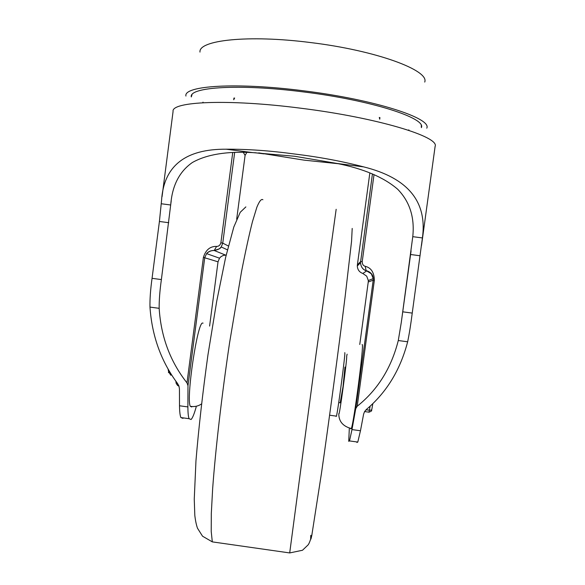 <?xml version="1.0" encoding="UTF-8"?>
<svg xmlns="http://www.w3.org/2000/svg" width="585" height="585" viewBox="0 0 585 585"><rect width="100%" height="100%" fill="white"/><g stroke="black" fill="none" stroke-linecap="round" stroke-linejoin="round"><path stroke-width="0.88" d="M364.579 411.591L363.614 414.122L360.47 430.757L351.98 429.587L355.738 408.681L357.23 406.224C377.617 389.976 391.306 368.075 398.283 340.529L401.288 322.415L412.769 236.669C414.802 217.459 409.771 201.649 397.676 189.248C383.928 177.372 363.724 168.773 337.077 163.464L294.672 156.268L252.574 152.597C226.709 151.149 206.651 154.447 192.414 162.484C179.544 171.398 172.334 185.313 170.776 204.223L161.387 279.579C159.815 290.723 159.076 300.31 159.164 308.324C160.97 336.799 170.242 361.647 186.981 382.861L187.982 385.647L187.895 406.926L179.507 405.771L179.434 388.798L178.951 386.093L177.584 383.533C161.175 361.545 151.968 336.068 149.972 307.088C149.811 299.059 150.506 289.473 152.056 278.328L159.412 221.474L161.548 200.531C163.705 166.03 185.262 148.919 226.219 149.204C247.133 149.065 269.882 150.667 294.452 153.994C319.103 156.985 342.166 161.277 363.651 166.879C407.855 177.884 427.445 201.569 422.414 237.934L412.235 313.092C410.816 324.368 409.288 333.933 407.65 341.786C400.374 369.8 386.627 392.352 366.393 409.456L364.579 411.591M362.1 344.58L362.232 344.594C364.184 343.746 353.998 422.319 351.322 428.556L350.773 428.937L350.722 428.469M203.075 323.117L202.688 323.059C197.518 321.26 185.876 399.146 190.315 406.326L191.69 406.97L192.085 406.56M340.199 402.787L343.044 386.583L344.96 367.095M349.303 428.659L348.733 441.346L349.501 440.922L351.98 429.587M187.895 406.926C187.917 412.878 188.319 416.805 189.094 418.699L191.068 419.503C192.553 418.063 194.271 413.836 196.216 406.838M232.728 152.597L220.889 242.775C220.157 245.232 218.724 246.446 216.596 246.409L214.227 250.504L219.36 248.815L221.225 246.958L222.753 243.141L234.658 152.517M236.676 219.207L245.086 155.391L246.665 152.722M357.23 406.224L374.356 280.295C374.181 272.427 371.131 267.762 365.208 266.292C363.256 265.787 362.261 264.245 362.217 261.67L374.02 174.593M372.433 173.928L360.484 262.709C361.062 267.243 363.131 269.977 366.693 270.921L371.307 273.795L373.252 278.592L373.201 280.2L374.356 280.295M362.217 261.67L360.565 261.575L357.377 264.961L357.311 265.978C357.508 269.678 359.344 272.171 362.817 273.466L366.722 276.186L368.309 280.537L368.25 281.977L373.201 280.2L355.738 408.681M357.311 265.978L360.484 262.709C360.938 266.928 362.824 269.561 366.137 270.606L365.208 266.292M362.817 273.466L366.693 270.921L366.137 270.614C370.612 271.893 372.981 274.555 373.259 278.592L368.309 280.537M359.76 344.485L368.25 281.977M357.377 264.961L369.844 172.904M187.982 385.647L204.743 257.612L206.6 253.612C208.202 251.535 210.907 250.46 214.724 250.373L214.724 250.373C218.373 249.612 220.545 248.471 221.225 246.958L227.426 249.846M216.596 246.409C210.139 246.234 205.737 249.89 203.397 257.371L218.03 261.817L219.499 258.19L220.867 256.756L223.017 255.535L226.19 254.987M219.499 258.19L206.6 253.612C208.772 251.448 211.317 250.417 214.227 250.504L225.437 255.053M254.738 152.685L263.923 153.862M209.591 326.079L218.03 261.817M183.01 418.385L180.889 417.566C180.048 415.657 179.588 411.73 179.507 405.771M360.47 430.757L357.801 442.07L356.894 442.472M258.767 152.882L303.995 160.129L338.24 163.72M185.928 96.05C183.295 85.732 236.128 82.097 303.439 90.792C374.707 99.53 432.22 118.375 426.779 128.188M191.99 94.741L191.288 96.934C188.838 87.063 239.44 83.648 303.578 91.933C371.468 100.262 426.509 118.221 421.375 127.632L421.288 125.636M336.156 416.11L336.163 416.498L336.433 416.147C337.918 411.292 345.669 352.484 344.799 352.704L344.733 352.696M169.518 372.777L168.765 370.144M168.809 372.718L168.034 368.879M169.453 372.118L169.694 371.724M169.445 372.097L169.657 371.665M171.471 374.612L170.864 375.248L169.606 373.398L169.387 371.212M177.182 382.992L178.191 385.595L176.977 384.55M176.97 384.535L176.151 383.329L175.866 381.171M178.118 385.691L178.995 386.224M178.637 385.303L178.052 385.186M347.132 354.166L346.627 356.44C347.519 356.908 339.081 419.196 338.912 413.405L338.81 414.436C339.007 421.683 343.183 426.392 351.322 428.556M162.045 196.721L173.072 111.472C170.966 101.541 227.814 98.777 300.551 108.188C377.632 117.724 439.92 136.861 435.108 146.44L421.507 245.517M228.384 246.007L222.753 243.141L220.889 242.775M233.722 99.742L234.629 98.024M379.285 117.424L379.731 119.223L379.943 117.614M243.331 152.4L245.086 155.391M203.397 257.371L186.981 382.861M159.164 308.324L149.972 307.088M407.65 341.786L398.283 340.529M422.414 237.934L412.769 236.669M420.103 255.762L410.582 254.504M412.235 313.092L402.736 311.827M161.387 279.579L152.056 278.328M168.758 222.702L159.412 221.474M170.688 204.991L161.219 203.748M199.982 52.087C198.337 40.211 248.062 34.552 310.306 42.522C376.214 50.434 429.595 70.397 424.732 82.075M262.906 199.748C261.407 198.622 259.396 201.101 256.881 207.185L252.464 221.649C249.115 234.856 245.466 251.528 241.525 271.659L229.51 343.19C221.715 395.752 215.47 449.997 212.648 488.687L211.302 513.652L211.222 531.487L212.311 541.878L289.699 552.935L315.966 354.912L336.163 209.291M312.032 534.178C310.818 540.481 310.416 540.862 310.81 535.312M370.159 406.129L368.967 412.235M364.594 411.569L369.047 412.184C373.559 410.239 370.758 410.75 371.826 409.412L372.82 403.599L371.826 409.412L371.102 410.195L365.925 409.888M203.046 102.148L202.593 102.733M233.949 98.031L233.751 99.487M411.087 250.833L401.288 322.415M171.229 200.765L170.776 204.223M189.094 418.699L180.889 417.566M357.801 442.07L349.501 440.922M363.651 166.879L337.077 163.464M252.574 152.597L226.219 149.204M201.481 403.935C198.256 406.202 194.534 406.999 190.315 406.326M408.813 129.855L409.054 130.44M212.311 541.878L202.542 536.204L197.518 528.27C196.348 525.052 195.448 520.76 194.812 515.407L194.257 499.107L195.968 460.761C198.673 428.286 202.666 393.01 207.946 354.941L216.669 301.502L225.649 257.312L233.81 227.017L240.238 212.289L245.861 206.9M352.199 228.435L351.556 241.283L345.048 297.326C338.547 349.552 329.011 420.732 321.501 473.053L311.834 535.18C310.386 540.394 309.136 543.64 308.076 544.92L302.496 550.258L289.699 552.935M336.433 416.147L329.604 415.211M338.722 402.582L340.58 402.838M169.365 372.63L168.392 372.499M170.864 375.248L171.383 374.48M168.889 371.183L169.606 373.398M178.981 386.224L177.555 385.413L176.151 383.329"/></g></svg>
